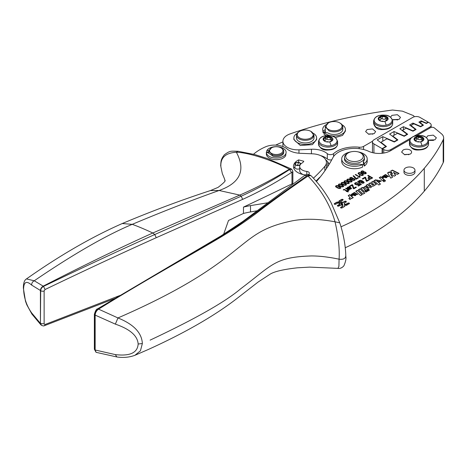 <?xml version="1.0" encoding="UTF-8"?>
<svg xmlns="http://www.w3.org/2000/svg" width="467" height="467" viewBox="0 0 467 467"><rect width="100%" height="100%" fill="white"/><g stroke="black" fill="none" stroke-linecap="round" stroke-linejoin="round"><path stroke-width="0.7" d="M423.908 139.347L422.098 137.386A4.939 2.849 0 0 0 417.218 136.942A4.939 2.849 0 0 0 414.112 139.154A4.939 2.849 0 0 0 414.071 139.335M423.878 139.499L423.639 138.133L422.145 136.901A4.939 2.849 0 0 0 422.098 136.872A4.939 2.849 0 0 0 422.045 136.849A4.939 2.849 0 0 0 417.329 136.405A4.939 2.849 0 0 0 417.282 136.417A4.939 2.849 0 0 0 417.218 136.428A4.939 2.849 0 0 0 417.159 136.446A4.939 2.849 0 0 0 414.124 138.606A4.939 2.849 0 0 0 414.112 138.646A4.933 2.849 0 0 0 414.106 138.681A4.933 2.849 0 0 0 414.054 139.09A4.933 2.849 0 0 0 414.34 140.047A4.933 2.849 0 0 0 415.834 141.279A4.933 2.849 0 0 0 415.881 141.303A4.933 2.849 0 0 0 415.934 141.332A4.933 2.849 0 0 0 420.65 141.775A4.933 2.849 0 0 0 420.697 141.764A4.933 2.849 0 0 0 420.755 141.752A4.933 2.849 0 0 0 420.82 141.734A4.933 2.849 0 0 0 423.855 139.575A4.933 2.849 0 0 0 423.861 139.534L423.925 139.09M423.785 139.767A0.759 0.438 0 0 0 423.452 139.586A2.329 1.343 0 0 1 422.162 138.384A2.329 1.343 0 0 1 422.326 137.888A0.759 0.438 0 0 0 422.378 137.724A0.759 0.438 0 0 0 422.098 137.386A0.759 0.438 0 0 0 421.199 137.362A2.329 1.343 0 0 1 418.082 137.076A0.759 0.438 0 0 0 417.218 136.942A0.759 0.438 0 0 0 416.733 137.351A0.759 0.438 0 0 0 416.733 137.374A2.329 1.343 0 0 1 416.739 137.461A2.329 1.343 0 0 1 414.749 138.792A0.759 0.438 0 0 0 414.112 139.154A0.759 0.438 180 0 0 414.101 139.224A0.759 0.438 180 0 0 414.521 139.615A2.329 1.343 180 0 1 415.817 140.818A2.329 1.343 180 0 1 415.712 141.221M416.739 139.376A0.759 0.438 180 0 1 417.218 139.02A0.759 0.438 180 0 1 418.082 139.16A2.329 1.343 180 0 0 421.199 139.44A0.759 0.438 180 0 1 422.098 139.47A0.759 0.438 180 0 1 422.162 139.499M423.382 140.386A0.759 0.438 180 0 1 423.23 140.409A2.329 1.343 180 0 0 421.246 141.624M417.13 141.729A2.329 1.343 180 0 1 419.547 141.921M417.609 149.995L423.009 149.498M409.938 139.563L390.704 150.666A16.45 9.498 180 0 1 368.673 151.314A22.504 12.994 180 0 0 367.43 150.765A22.504 12.994 180 0 0 338.984 151.95A22.504 12.994 180 0 0 332.895 157.671A250.02 144.35 180 0 1 323.024 173.391A250.02 144.35 180 0 1 316.428 181.552M416.692 135.658L430.492 127.689A2.498 1.442 180 0 1 434.31 127.882L441.391 133.72A12.504 7.215 180 0 1 443.65 137.858A12.504 7.215 180 0 1 443.183 139.814A287.526 166.001 180 0 1 424.293 168.289A287.526 166.001 180 0 1 384.592 203.011A287.526 166.001 180 0 1 370.033 212.1A287.526 166.001 180 0 1 340.986 226.804M443.65 137.858L443.65 160.724A12.504 7.215 180 0 1 443.183 162.674A287.526 166.001 180 0 1 424.293 191.155A287.526 166.001 180 0 1 413.458 202.672A287.526 166.001 180 0 1 384.592 225.87A287.526 166.001 180 0 1 370.033 234.965A287.526 166.001 180 0 1 345.306 247.72M410.149 154.133A5.003 2.89 0 0 0 411.614 152.096A5.003 2.89 0 0 0 408.526 149.428A5.003 2.89 0 0 0 403.079 150.053L401.614 152.096L404.702 154.764L410.149 154.133M408.777 154.7A5.003 2.89 0 0 0 404.451 154.7M428.268 140.071L434.9 139.843L436.365 137.806L433.277 135.138L427.83 135.763L426.371 137.648M367.208 161.179A12.749 7.361 0 0 1 367.208 161.384A12.749 7.361 0 0 1 364.318 166.054L364.318 163.602A12.749 7.361 0 0 0 367.208 158.932A12.749 7.361 0 0 0 357.973 151.857M341.716 161.179A12.749 7.361 0 0 0 341.71 161.384A12.749 7.361 0 0 0 349.007 168.038A12.749 7.361 0 0 0 362.55 167.075L362.55 164.623L359.006 164.075A10 5.773 0 0 1 347.39 163.018A10 5.773 0 0 1 344.862 160.56A10 5.773 0 0 1 344.459 158.932L344.459 157.502A10 5.773 180 0 1 347.39 153.421L348.271 152.913A8.75 5.049 180 0 1 359.806 152.481A8.75 5.049 180 0 1 360.647 152.913A8.75 5.049 180 0 1 362.859 155.062A8.75 5.049 180 0 1 356.922 161.331A8.75 5.049 180 0 1 346.065 157.904A8.75 5.049 180 0 1 348.271 152.913M351.172 198.574L351.131 198.09L351.663 198.557L353.245 197.64L349.841 194.657L348.429 195.801M353.023 197.775L349.841 194.984M349.841 194.657L348.207 195.603L350.11 197.629L348.861 198.557L349.999 199.567L351.184 198.411M350.087 197.786L349.129 198.796M353.052 194.447L353.052 194.12L354.914 193.776L354.914 194.103L352.083 195.737M357.617 194.546L354.435 192.748L351.225 194.622M354.914 193.776L351.855 195.545L357.629 194.383L354.435 192.422L351.207 194.459L351.505 195.136L353.075 194.231M357.389 190.314L355.755 191.254L360.617 195.545L362.269 194.593L357.389 190.314L362.042 194.727M359.964 188.826L358.323 189.771L363.186 194.062L364.838 193.11L359.964 188.826L364.616 193.239M363.764 188.627L364.032 189.071L363.793 188.464M361.049 188.522L362.415 187.413L360.828 188.329L364.225 191.318L365.859 190.373L364.032 188.744C363.612 187.915 363.974 187.652 365.13 187.962L367.056 189.684L368.691 188.738L366.484 186.771L365.223 186.216L362.824 188.131L365.223 186.216M368.469 188.866L365.223 186.543M362.818 187.681L362.415 187.413M366.548 190.524L365.095 191.359L365.959 192.13L367.412 191.289L366.548 190.524L367.19 191.417M373.571 184.453L371.458 182.188L373.092 181.249L371.679 182.387M373.384 183.91C373.688 184.681 373.326 184.879 372.292 184.506L372.292 184.833C373.326 185.206 373.688 185.008 373.384 184.237M370.868 186.012L368.755 183.747L370.389 182.807L368.977 183.945M370.681 185.469C370.985 186.24 370.623 186.438 369.59 186.064L369.59 186.391C370.623 186.765 370.985 186.567 370.681 185.796M373.092 181.249L376.49 184.237L374.902 185.154L374.458 184.763C374.464 185.819 373.612 186.298 371.895 186.193C371.329 187.886 370.022 188.166 367.978 187.022L366.058 185.311L367.692 184.366L366.28 185.51M380.261 184.202L378.585 182.41L381.276 180.945L375.935 179.947L375.964 180.478L375.579 180.139L374.201 180.933M381.259 181.103L375.953 180.11M384.674 180.046L383.039 180.992L383.944 181.791L385.579 180.846L384.674 180.046L383.261 181.184M385.357 180.974L384.674 180.373M384.113 176.526L384.113 176.199L385.981 175.855L385.981 176.182L383.15 177.816M388.678 176.619L385.503 174.827L382.292 176.701M385.981 175.855L382.922 177.618L388.696 176.456L385.503 174.5L382.275 176.538L382.566 177.215L384.137 176.31M393.477 172.329L397.254 174.442L399.034 173.415L392.379 170.111L390.628 171.12L392.403 173.625L389.332 171.874L387.581 172.883L390.803 178.166L392.654 177.098L390.465 174.068L394.224 176.193L395.654 175.364L393.477 172.329L395.491 175.458M392.379 170.111L390.791 171.354M398.73 173.59L392.379 170.437M392.403 173.625L392.403 173.952L389.332 172.2L387.727 173.123M389.332 171.874L389.332 172.2M390.465 174.068L392.484 177.197M349.24 203.781C349.631 203.081 349.217 202.841 347.997 203.069L346.105 204.161L344.442 204.237L344.494 202.859L346.065 201.948C346.456 201.248 346.041 201.008 344.821 201.236L343.251 202.141L340.869 202.17L340.998 201.213L342.889 200.115C343.28 199.415 342.866 199.175 341.651 199.403L339.176 200.828L339.083 202.065L336.935 202.123L334.465 203.548C334.08 204.248 334.495 204.488 335.709 204.266L337.606 203.168L339.27 203.098L339.217 204.47L337.641 205.381C337.256 206.081 337.67 206.321 338.884 206.099L340.461 205.188L342.842 205.159L342.714 206.116L340.817 207.214C340.431 207.914 340.846 208.154 342.06 207.932L344.529 206.502L344.628 205.264L346.771 205.211L349.497 203.425M349.45 203.589L349.123 203.338M344.442 204.237L344.494 202.859M346.065 202.275C346.456 201.575 346.041 201.335 344.821 201.563L343.251 202.468L340.869 202.497L340.998 201.213M346.065 201.948L346.321 201.592M340.869 202.17L340.869 202.497M343.099 199.923L342.778 199.672M342.889 200.115L343.146 199.759M339.305 201.079L338.931 201.557M339.176 201.154L339.176 200.828L338.931 201.23M339.083 202.065L339.083 202.392L336.935 202.445L334.255 204.067M334.465 203.875L334.465 203.548L334.209 203.904M337.769 205.632L337.431 205.9M337.641 205.708L337.641 205.381L337.384 205.737M342.947 205.743L342.714 206.443L340.606 207.733M340.817 207.541L340.817 207.214L340.56 207.57M344.529 206.502L344.78 206.099L344.78 206.426M344.628 205.264L344.751 206.28M134.916 355.299C129.435 357.348 123.411 357.903 116.843 356.957L115.361 354.616C129.978 356.327 137.578 352.789 138.156 344.016C137.578 335.75 129.978 329.124 115.361 324.133L117.958 317.945C197.78 283.247 224.609 258.56 243.173 244.019L243.249 243.955C256.185 233.675 266.313 226.734 288.565 221.65L288.711 221.621C301.74 218.416 317.181 218.48 335.032 221.807L339.76 222.829L331.121 202.795C325.768 192.947 319.13 183.975 311.209 175.872L310.818 175.569L308.022 176.036C321.296 189.859 330.297 205.118 335.032 221.807C338.412 236.296 339.754 248.759 339.071 259.191L338.908 266.423L337.939 268.385L309.679 267.118L297.31 267.819C283.551 269.371 274.526 271.461 270.235 274.094L258.123 282.033L236.611 298.757C214.061 316.095 184.652 332.994 148.372 349.45L134.916 355.299L140.433 350.816L142.359 343.531C141.816 332.825 133.685 324.296 117.958 317.945L98.566 309.142C143.135 281.548 186.456 257.375 216.279 239.81C230.476 231.469 243.663 222.771 255.823 213.717C269.488 203.081 286.884 190.524 308.022 176.036L307.21 175.586L304.618 175.481C306.288 174.249 308.08 174.127 310 175.119L307.21 175.586C288.355 188.855 271.876 200.769 257.778 211.317L237.948 225.538L212.993 241.258C182.042 259.664 139.843 283.323 98.315 309.008L98.566 309.142C96.494 310.619 95.356 312.621 95.151 315.149L95.151 350.098L96.138 352.34L116.878 356.963M433.528 140.409L429.202 140.409M350.945 151.857A12.749 7.361 0 0 0 344.605 154.262A12.749 7.361 0 0 0 341.71 158.932A12.749 7.361 0 0 0 349.007 165.587A12.749 7.361 0 0 0 362.55 164.623M355.819 194.943L355.626 194.348L354.173 195.515C355.48 195.842 355.965 195.562 355.626 194.675M355.977 191.452L357.389 190.641M358.551 189.97L359.964 189.153M362.415 187.74L362.824 188.131M364.032 189.071L365.638 190.501M365.317 191.558L366.548 190.851M373.092 181.575L376.268 184.366M370.389 183.134L372.292 184.833M367.692 184.693L369.59 186.391M376.869 180.828L377.091 181.441C378.544 182.293 379.175 182.153 378.976 181.033M378.976 180.706C377.558 179.865 376.933 180.005 377.091 181.114C378.533 181.967 379.163 181.832 378.976 180.706L379.216 181.354M386.88 177.022L386.694 176.427L385.234 177.594C386.548 177.915 387.032 177.641 386.694 176.754M339.217 204.797L339.451 204.418L339.217 204.797M342.714 206.443L342.947 206.07L342.714 206.443M341.167 204.143L341.593 204.388L341.167 203.816M346.105 205.48L346.105 205.153L344.593 205.06L344.628 205.392M344.593 205.387L344.477 204.441L346.351 204.307L348.248 203.209L349.065 203.589M339.427 200.968L339.795 204.073L337.892 205.521L338.639 205.953L340.209 205.048L342.801 204.955L342.69 204.33L340.817 203.834L340.414 201.61L342.644 199.975L341.897 199.543L339.427 200.968L339.778 204.283M340.414 201.61L340.834 201.347M340.747 201.394L340.414 201.937M223.629 234.265L228.515 220.471A4505.902 2601.459 -0 0 0 243.476 213.437L243.476 207.109A75.006 43.303 180 0 1 250.505 205.608L267.515 202.83M243.476 213.437A75.006 43.303 180 0 1 250.505 211.936L257.189 210.775M253.552 154.227A50.004 28.872 180 0 1 265.589 146.813A15.002 8.663 180 0 1 286.977 148.891A17.501 10.105 180 0 0 300.188 153.299L312.516 153.818A15.002 8.663 180 0 1 326.421 162.458A15.002 8.663 180 0 1 324.869 166.299A247.522 142.908 180 0 1 313.421 178.196M319.942 177.367A3.748 2.166 0 0 1 319.638 177.378A247.522 142.908 180 0 1 315.996 181.056M325.744 159.883A12.504 7.215 180 0 1 327.741 161.991L327.741 166.579M414.089 116.832A2.498 1.442 180 0 0 414.112 116.633A2.498 1.442 180 0 0 413.05 115.448L402.449 111.164L392.537 110.037C356.14 114.783 321.979 122.739 290.065 133.912A14.886 8.593 0 0 0 282.914 141.256A14.886 8.593 0 0 0 298.968 149.819L311.442 149.253A17.501 10.105 180 0 1 327.326 153.684L327.326 158.99A17.501 10.105 180 0 0 320.473 155.552M429.716 128.139L429.716 127.123L412.717 136.93M412.273 137.187L390.821 149.574A5.003 2.89 0 0 1 383.751 149.574L382.467 148.833L386.472 146.521L380.932 142.277L386.933 138.81L394.282 142.009L397.896 139.925L392.776 136.008L397.411 133.334L404.2 136.288L407.691 134.268L402.501 130.293L406.109 128.209L412.997 131.204L416.068 129.435L410.931 125.5L413.826 123.831L420.639 126.796L423.47 125.162L420.084 122.564L421.87 121.531L426.365 123.486L428.432 122.296L429.716 123.037A5.003 2.89 0 0 1 431.181 125.08A5.003 2.89 0 0 1 429.716 127.123M242.682 199.356L156.241 237.709C120.363 253.844 83.307 271.117 45.071 289.528L43.519 286.388C85.023 266.447 122.103 249.162 154.758 234.533L241.17 196.204L242.682 199.356C259.15 191.914 275.437 182.941 291.56 172.446L291.98 172.644L291.98 183.881A4505.902 2601.459 -0 0 1 243.476 207.109M45.071 289.528L44.131 290.959A2.498 1.442 180 0 1 40.693 290.684L40.425 323.38L41.446 325.301L40.693 323.578L44.131 323.853L44.131 290.959M119.704 295.57L45.071 324.495L44.131 323.853M364.318 163.602L363.367 161.559A10 5.773 0 0 0 364.458 158.932L364.458 157.502A10 5.773 180 0 1 355.883 163.222A10 5.773 180 0 1 344.862 159.13A10 5.773 180 0 1 344.459 157.502M364.318 166.054L363.367 164.01L363.367 161.559M376.834 180.992L377.091 181.441M341.593 204.061L342.655 204.126L342.544 203.513L341.056 203.203M346.105 205.153L348.995 203.927M337.892 205.521L337.734 206.064M372.59 141.203L363.577 146.405A5.003 2.89 180 0 1 359.146 147.204A25.002 14.436 180 0 0 333.601 153.637A3.748 2.166 180 0 1 327.326 153.684M313.293 133.264A11.377 6.567 180 0 1 316.626 137.911L316.626 139.545L312.423 144.642L300.363 145.476L293.877 139.545L293.877 137.911A11.377 6.567 180 0 1 296.323 133.842L296.615 134.449M323.082 132.786L325.306 131.169L325.306 129.534L323.082 131.157L323.082 132.786L322.679 129.423A11.377 6.567 180 0 1 326.013 124.777M342.095 124.777A11.377 6.567 180 0 1 345.025 127.689A11.377 6.567 180 0 1 345.428 129.423L345.428 131.058L342.515 135.448L335.259 137.584M325.989 135.687L323.999 134.128L323.999 132.5L327.542 132.797L329.171 133.615A8.75 5.049 0 0 0 338.166 133.883A8.75 5.049 0 0 0 342.801 129.423L342.801 126.767A8.75 5.049 180 0 1 338.166 131.227A8.75 5.049 180 0 1 329.171 130.964L325.301 126.767L328.394 122.891A8.003 4.617 180 0 1 338.306 122.243A8.003 4.617 180 0 1 338.517 122.325A8.003 4.617 180 0 1 339.713 122.891A8.003 4.617 180 0 1 340.233 129.09A8.003 4.617 180 0 1 329.591 129.989A8.003 4.617 180 0 1 328.394 122.891M325.306 131.169L325.75 132.646M326.666 150.059L332.066 149.563M381.772 129.575L387.172 129.079M392.432 119.651L399.087 119.389L400.505 117.375L397.388 114.695L391.924 115.355L390.511 117.211M374.207 133.603L375.626 131.589L372.508 128.91L367.044 129.575L365.626 131.589L368.743 134.262L374.207 133.603M355.626 194.348C355.971 195.235 355.486 195.515 354.173 195.188M386.694 176.427C387.038 177.314 386.553 177.594 385.234 177.267M344.593 205.06L344.477 204.441M331.763 159.807A3.748 2.166 180 0 1 327.326 158.99M115.361 354.616L94.865 349.929L94.865 314.98L115.361 324.133M268.957 150.211L266.82 150.654L266.82 152.289L268.741 151.886M308.278 174.547A3.123 1.804 180 0 0 309.335 173.193A3.123 1.804 180 0 0 306.801 171.418A8.75 5.049 180 0 1 299.691 166.456A8.75 5.049 180 0 1 302.739 162.627L303.824 161.255L298.664 159.889L298.664 162.434M303.141 174.559A8.75 5.049 180 0 1 299.691 170.543L299.691 166.456M300.509 163.538A3.123 1.804 180 0 1 301.268 163.567M293.866 168.499A15.002 8.663 180 0 1 294.986 166.713M299.691 168.698A2.814 1.623 180 0 1 295.255 168.19A2.814 1.623 180 0 1 294.986 167.501L294.986 163.981A2.814 1.623 180 0 1 297.187 162.393A2.814 1.623 180 0 1 300.345 163.287A2.814 1.623 180 0 1 300.614 163.981A2.814 1.623 180 0 1 300.573 164.25M26.467 278.922L34.249 280.778C73.36 254.153 106.021 235.339 132.225 224.341L122.266 223.53C91.532 237.084 59.595 255.548 26.467 278.922C24.43 280.037 23.391 283.078 23.35 288.046L23.583 288.793C23.858 281.776 26.561 280.55 31.692 285.115L40.425 290.486L40.425 323.38L31.692 312.966L31.902 314.063L40.968 324.927M23.583 288.793C23.864 297.672 26.566 305.727 31.692 312.966M31.692 285.115C31.616 283.148 32.468 281.706 34.249 280.778L43.203 286.143C41.487 287.193 40.559 288.641 40.425 290.486L40.693 290.684C40.833 288.839 41.773 287.403 43.519 286.388L43.203 286.143C84.177 265.145 120.714 247.428 152.808 232.998L239.769 195.095C256.325 187.938 272.845 179.305 289.336 169.2L291.653 169.241M291.56 172.446L289.336 169.2C271.8 159.837 247.942 152.534 236.366 152.23C225.374 152.948 220.22 157.846 220.909 166.923L222.368 173.771C224.423 178.464 225.222 180.665 224.755 180.379C226.139 180.49 223.915 182.819 218.083 187.372L210.407 190.583L219.105 190.489L239.769 195.095L241.17 196.204C257.626 188.75 273.796 179.836 289.68 169.468L291.84 169.363L292.867 171.541L291.98 172.644M291.291 168.955L267.287 158.488L254.766 154.554L238.047 151.261L236.366 152.23C245.969 170.251 240.213 183.006 219.105 190.489C192.316 199.987 163.357 211.271 132.225 224.341C137.777 226.314 144.642 229.198 152.808 232.998L154.758 234.533L156.241 237.709M150.111 340.134C195.212 318.932 225.433 301.793 240.774 288.711C272.74 264.678 274.649 257.113 311.594 255.934L311.781 255.939C319.907 255.98 329.002 257.066 339.071 259.191C343.327 259.681 345.551 258.595 345.738 255.939M310.911 131.379L313.999 135.261L312.709 137.899A8.75 5.049 180 0 1 312.563 138.034A8.75 5.049 180 0 1 302.744 140.1A8.75 5.049 180 0 1 296.498 135.261A8.75 5.049 180 0 1 297.934 132.482L299.592 131.379A8.003 4.617 180 0 1 310.911 131.379A8.003 4.617 180 0 1 312.073 137.059A8.003 4.617 180 0 1 311.938 137.181A8.003 4.617 180 0 1 300.859 138.506A8.003 4.617 180 0 1 298.565 132.108A8.003 4.617 180 0 1 299.592 131.379M339.713 122.891L340.239 123.195A8.75 5.049 180 0 1 342.801 126.767M397.668 119.972A5.003 2.89 0 0 0 393.342 119.972M372.789 134.187A5.003 2.89 0 0 0 368.463 134.187M350.892 188.364L350.635 189.106L350.892 188.668L349.789 189.252L348.989 188.691L350.635 188.802L350.892 188.364L350.454 187.845L348.989 188.691M361.972 181.447L361.727 182.194L361.972 181.756L360.968 182.334L360.028 182.031L359.485 181.173L360.968 182.031L361.972 181.447L360.489 180.606L359.485 181.173L359.678 180.747M370.728 178.435L369.642 178.995L369.642 178.686L370.728 178.435L370.728 178.744M371.656 177.898L370.08 176.987L368.691 178.02L369.642 178.995M368.691 178.33L369.642 178.686M363.361 172.305L363.122 173.053L363.361 172.615L363.122 173.053L364.604 173.905L365.369 173.782L365.585 173.012L365.036 172.434L363.361 172.305L363.122 172.743L364.604 173.905M364.604 173.596L365.585 173.012M362.713 174.576L362.579 175.388L362.713 174.88L362.579 175.388L361.674 175.487L358.79 173.823L358.93 173.315L358.79 173.823L361.674 175.183L362.579 175.084L362.713 174.576L359.829 172.913L358.93 173.012L358.79 173.52L358.93 173.012M352.1 178.808L351.855 179.556L352.1 179.118L351.855 179.556L353.344 180.408L354.103 180.285L354.325 179.515L353.776 178.937L352.1 178.808L351.855 179.246L353.344 180.408M353.344 180.099L354.325 179.515M351.447 181.079L351.318 181.891L351.447 181.383L351.318 181.891L350.413 181.99L347.53 180.326L347.67 179.818L347.53 180.326L350.413 181.686L351.318 181.587L351.447 181.079L348.563 179.416L347.67 179.515L347.53 180.023L347.67 179.515M348.633 182.702L348.499 183.519L348.633 183.011L348.499 183.519L347.594 183.619L344.71 181.955L344.85 181.441L344.71 181.955L347.594 183.309L348.499 183.21L348.633 182.702L345.749 181.044L344.85 181.138L344.71 181.645L344.85 181.138M345.819 184.331L345.685 185.142L345.819 184.634L345.685 185.142L344.78 185.241L341.897 183.578L342.037 183.07L341.897 183.578L344.78 184.938L345.685 184.839L345.819 184.331L342.93 182.667L342.037 182.766L341.897 183.274L342.037 182.766M343 185.954L342.866 186.771L343 186.263L342.866 186.771L341.961 186.87L339.083 185.206L339.217 184.693L339.083 185.206L341.961 186.561L342.866 186.461L343 185.954L340.116 184.296L339.217 184.389L339.083 184.897L339.217 184.389M340.186 187.582L340.052 188.394L340.186 187.886L340.052 188.394L339.147 188.493L336.263 186.829L336.403 186.321L336.263 186.829L339.147 188.189L340.052 188.09L340.186 187.582L337.297 185.919L336.403 186.018L336.263 186.526L336.403 186.018M419.891 117.363A5.003 2.89 0 0 0 412.822 117.363L373.927 139.82A5.003 2.89 0 0 0 372.462 141.863A5.003 2.89 0 0 0 373.927 143.906L382.111 148.629L385.812 146.492L377.19 139.89L382.794 136.65L394.236 141.629L397.23 139.902L389.618 134.07L394.049 131.507L404.153 135.903L407.031 134.245L399.875 128.758L403.453 126.691L412.951 130.824L415.408 129.406L409.617 124.969L412.91 123.072L420.592 126.411L422.81 125.133L418.887 122.132L421.117 120.842L426.318 123.107L428.076 122.091L419.891 117.363M428.076 122.5L428.076 122.091M271.467 147.87L268.741 151.238L272.664 155.044A7.501 4.331 0 0 0 273.137 155.178A7.501 4.331 0 0 0 283.743 151.238A7.501 4.331 0 0 0 281.548 148.173L281.017 147.87A6.748 3.899 180 0 1 281.788 152.843A6.748 3.899 180 0 1 273.446 154.174A6.748 3.899 180 0 1 273.026 154.052A6.748 3.899 180 0 1 271.467 147.87A6.748 3.899 180 0 1 279.038 147.076A6.748 3.899 180 0 1 281.017 147.87M331.074 145.634A8.99 5.19 0 0 0 336.514 138.997A8.99 5.19 0 0 0 329.451 135.617A8.99 5.19 0 0 0 325.02 135.856A8.99 5.19 0 0 0 319.58 142.488L321.687 144.414L326.643 145.873A8.99 5.19 0 0 0 331.074 145.634A16.252 4.466 -101.7 0 0 329.708 141.84A4.939 2.849 0 0 0 329.755 141.828A4.939 2.849 0 0 0 329.819 141.816A4.939 2.849 0 0 0 329.877 141.799A4.939 2.849 0 0 0 332.913 139.639L332.924 139.598A4.939 2.849 0 0 0 332.936 139.563L332.697 138.191L331.208 136.959A4.939 2.849 0 0 0 331.156 136.936A4.939 2.849 0 0 0 331.103 136.913A4.939 2.849 0 0 0 326.386 136.469A4.933 2.849 0 0 0 326.34 136.481A4.933 2.849 0 0 0 326.275 136.492A4.933 2.849 0 0 0 326.217 136.504A4.933 2.849 0 0 0 323.182 138.67A4.933 2.849 0 0 0 323.17 138.705A4.933 2.849 0 0 0 323.164 138.746A4.933 2.849 0 0 0 323.111 139.154A4.933 2.849 0 0 0 323.397 140.112A4.933 2.849 0 0 0 324.892 141.343A4.933 2.849 0 0 0 324.944 141.367A4.933 2.849 0 0 0 324.991 141.39A4.933 2.849 0 0 0 329.708 141.834M332.965 139.405A4.939 2.849 0 0 0 331.156 137.45A4.939 2.849 0 0 0 326.275 137A4.939 2.849 0 0 0 323.17 139.219A4.939 2.849 0 0 0 323.129 139.4M332.936 139.563L332.983 139.154M328.605 141.986A2.329 1.343 0 0 0 326.188 141.793M330.303 141.688A2.329 1.343 0 0 1 332.288 140.474A0.759 0.438 0 0 0 332.446 140.45M324.769 141.285A2.329 1.343 0 0 0 324.874 140.882A2.329 1.343 0 0 0 323.584 139.68A0.759 0.438 0 0 1 323.158 139.289A0.759 0.438 0 0 1 323.17 139.219A0.759 0.438 0 0 1 323.806 138.851A2.329 1.343 0 0 0 325.797 137.52A2.329 1.343 0 0 0 325.791 137.438A0.759 0.438 0 0 1 325.791 137.409A0.759 0.438 0 0 1 326.275 137A0.759 0.438 0 0 1 327.139 137.14A2.329 1.343 0 0 0 330.257 137.421L330.257 139.505A0.759 0.438 180 0 1 331.156 139.528A0.759 0.438 180 0 1 331.22 139.563M332.843 139.831A0.759 0.438 0 0 0 332.516 139.651A2.329 1.343 0 0 1 331.22 138.442A2.329 1.343 0 0 1 331.383 137.946A0.759 0.438 0 0 0 331.436 137.788A0.759 0.438 0 0 0 331.156 137.45A0.759 0.438 0 0 0 330.257 137.421M325.797 139.435A0.759 0.438 180 0 1 326.275 139.084A0.759 0.438 180 0 1 327.139 139.219A2.329 1.343 180 0 0 330.257 139.505M388.036 119.079A4.933 2.849 0 0 0 388.089 118.671A4.933 2.849 0 0 0 387.803 117.713A4.933 2.849 0 0 0 386.308 116.481A4.933 2.849 0 0 0 386.262 116.458A4.933 2.849 0 0 0 386.209 116.435A4.933 2.849 0 0 0 381.492 115.991A4.939 2.849 0 0 0 381.446 115.997A4.939 2.849 0 0 0 381.381 116.009A4.939 2.849 0 0 0 381.323 116.026A4.939 2.849 0 0 0 378.288 118.186A4.939 2.849 0 0 0 378.276 118.227A4.939 2.849 0 0 0 378.264 118.262A4.939 2.849 0 0 0 378.217 118.671A4.939 2.849 0 0 0 378.503 119.634A4.939 2.849 0 0 0 379.998 120.865A4.939 2.849 0 0 0 380.045 120.889A4.939 2.849 0 0 0 380.097 120.912A4.939 2.849 0 0 0 384.814 121.356A4.939 2.849 0 0 0 384.861 121.35A4.939 2.849 0 0 0 384.925 121.332A4.939 2.849 0 0 0 384.989 121.321A4.939 2.849 0 0 0 388.019 119.155A4.939 2.849 0 0 0 388.03 119.12A4.933 2.849 0 0 0 388.036 119.079M388.071 118.922L386.262 116.966A4.939 2.849 0 0 0 381.381 116.522A4.939 2.849 0 0 0 378.276 118.735A4.939 2.849 0 0 0 378.235 118.927M379.875 120.807A2.329 1.343 0 0 0 379.98 120.404A2.329 1.343 0 0 0 378.69 119.196A0.759 0.438 0 0 1 378.27 118.805A0.759 0.438 0 0 1 378.276 118.735L378.912 118.373L378.912 119.272M378.912 118.373L380.897 116.954L380.903 119.126A2.329 1.343 180 0 1 379.957 120.206M386.262 116.966L386.489 117.468L386.262 116.966L381.381 116.522L380.897 116.931M388.03 119.628L386.489 117.468L386.326 120.042A2.329 1.343 180 0 0 386.349 120.241M383.716 121.502A2.329 1.343 0 0 0 381.294 121.315M385.415 121.21A2.329 1.343 0 0 1 387.394 119.99A0.759 0.438 0 0 0 387.552 119.966M380.903 118.957A0.759 0.438 180 0 1 381.381 118.6A0.759 0.438 180 0 1 382.251 118.741A2.329 1.343 180 0 0 385.363 119.027A0.759 0.438 180 0 1 386.262 119.05A0.759 0.438 180 0 1 386.326 119.085M295.395 163.608A2.487 1.436 180 0 1 298.442 162.592A2.487 1.436 180 0 1 300.205 164.349A2.487 1.436 180 0 1 297.158 165.365A2.487 1.436 180 0 1 295.395 163.608M380.897 117.129L380.897 119.038A2.329 1.343 180 0 1 380.903 119.126M325.791 137.607L325.791 139.522A2.329 1.343 180 0 1 325.797 139.604A2.329 1.343 180 0 1 324.851 140.69M331.243 140.719A2.329 1.343 180 0 1 331.22 140.526L331.22 138.442M300.123 164.892A2.814 1.623 180 0 1 297.578 165.598A2.814 1.623 180 0 1 295.255 164.67A2.814 1.623 180 0 1 294.986 163.981M266.82 150.654A9.877 5.703 180 0 1 277.737 146.726A9.877 5.703 180 0 1 286.119 152.359A9.877 5.703 180 0 1 285.67 154.063A9.877 5.703 180 0 1 274.748 157.998A9.877 5.703 180 0 1 266.365 152.359A9.877 5.703 180 0 1 266.377 152.079L268.928 153.316L273.137 156.299A7.501 4.331 0 0 0 283.743 152.359A7.501 4.331 0 0 0 283.743 152.26M426.318 123.469L426.318 123.107M421.117 121.969L421.117 120.842M422.81 125.541L422.81 125.133M420.592 126.773L420.592 126.411M412.91 124.356L412.91 123.072M415.408 129.814L415.408 129.406M412.951 131.186L412.951 130.824M403.453 129.738L403.453 126.691M407.031 134.654L407.031 134.245M404.153 136.265L404.153 135.903M394.049 135.272L394.049 131.507M397.23 140.31L397.23 139.902M394.236 141.991L394.236 141.629M382.794 141.203L382.794 136.65M385.812 146.901L385.812 146.492M382.111 153.281L382.111 148.629M360.647 152.913L361.534 153.421A10 5.773 180 0 1 364.056 155.879A10 5.773 180 0 1 364.458 157.502M222.368 173.771L220.909 166.923M305.511 174.95A15.002 8.663 180 0 1 293.445 166.456A15.002 8.663 180 0 1 298.664 159.889M286.119 152.359L285.67 155.698A9.877 5.703 180 0 1 274.748 159.632A9.877 5.703 180 0 1 266.365 153.993L266.365 152.359M335.656 186.899L335.971 186.059L337.326 185.86L339.404 186.677L340.852 187.968M338.47 185.271L338.785 184.43L340.145 184.232L342.218 185.055L343.665 186.345M341.289 183.648L341.599 182.807L342.959 182.609L345.037 183.426L346.485 184.716M344.103 182.019L344.418 181.178L345.773 180.98L347.851 181.803L349.298 183.093M346.923 180.396L347.232 179.556L348.592 179.357L350.67 180.174L352.118 181.465M349.713 178.388L351.108 177.641L352.258 177.921M350.32 178.236L351.441 179.614L351.715 178.785L352.865 178.563L354.249 178.989L355.008 179.813M350.32 178.458L351.441 179.614M353.373 176.1L354.698 176.824L356.158 178.925L358.183 178.05M359.923 176.158L359.987 177.402M359.205 176.292L359.397 175.551L359.923 175.855L359.695 177.262L355.259 174.699L355.702 174.442L359.164 176.748L359.397 175.855L359.829 176.106M355.521 174.856L359.164 176.748M358.183 173.893L358.498 173.053L359.853 172.854L361.931 173.671L363.379 174.962M360.979 171.885L362.374 171.138L363.519 171.418M361.586 171.733L362.707 173.111L362.982 172.282L364.132 172.06L365.509 172.486L366.268 173.31M361.586 171.955L362.707 173.111M367.949 178.353L369.555 176.993L367.757 175.65L368.241 175.37L372.392 178.079M362.544 178.966L365.141 177.466L365.684 177.781L366.811 181.003L369.088 179.982M358.849 181.214L360.635 180.554L362.637 181.301L364.126 182.644M362.456 181.85L362.404 181.371L362.118 182.218L360.973 182.428L359.608 182.007L358.849 180.904L360.635 180.25L362.637 180.992L364.102 182.258L363.711 183.111L361.581 183.07L363.291 182.836L363.437 182.2L362.404 181.371L362.456 182.153M363.437 182.2L363.291 183.146L363.437 182.504L363.291 183.146L361.861 183.187M357.71 181.675L361.178 184.64M354.646 183.975L355.083 183.187L356.204 182.912L357.483 183.227M358.201 185.913L359.386 185.23L358.387 184.121L357.985 184.681L356.806 184.914L355.422 184.506L354.622 183.502M357.909 183.986L358.335 183.811L360.034 185.148M357.85 183.706L357.623 184.64L356.806 184.809L355.282 183.922L355.539 183.443L355.282 183.922L356.806 184.506L357.623 184.337L357.85 183.706L358.335 183.502L358.335 183.811M349.596 186.444L352.194 184.944L352.737 185.253L353.863 188.481L356.14 187.46M348.341 188.855L350.04 187.571L348.154 187.401L348.119 188.178L347.588 188.405L347.232 187.716L347.711 187.139L349.042 186.858L350.606 187.372L351.534 188.423M347.232 188.026L347.711 187.448L349.042 187.168L350.606 187.676L351.523 188.604M348.154 187.705L348.119 188.487L348.154 187.705M347.874 189.83L345.621 188.429L346.065 188.178L349.263 190.022L348.382 189.976L348.545 190.396L347.74 190.787L347.384 190.408L347.985 190.087L347.384 190.717M348.545 190.396L348.545 190.699M345.884 188.586L349.001 190.174M346.438 191.476L346.619 191.061L344.372 189.812L343.338 189.754L343.619 189.538L344.086 189.374L347.063 191.114L347.547 191.015M344.086 189.374L347.063 190.81L347.39 190.618L347.81 190.863L347.483 191.359L348.207 191.774M343.338 190.063L344.086 189.678M379.496 177.874L380.903 177.063L384.078 179.853M367.336 190.39L368.568 189.684L369.21 190.25M407.598 173.152A5.499 3.176 180 0 1 403.973 170.169A5.499 3.176 180 0 1 411.351 167.18A5.499 3.176 180 0 1 414.976 170.169A5.499 3.176 180 0 1 407.598 173.152M325.301 126.767L325.306 129.534M345.428 129.423A11.377 6.567 180 0 1 336.795 135.798A11.377 6.567 180 0 1 323.999 132.5M323.082 131.157A11.377 6.567 180 0 1 322.679 129.423M313.999 135.261L313.999 137.911A8.75 5.049 180 0 1 312.563 140.684A8.75 5.049 180 0 1 302.744 142.75A8.75 5.049 180 0 1 296.498 137.911L296.498 135.261M316.626 137.911A11.377 6.567 180 0 1 312.423 143.007A11.377 6.567 180 0 1 300.363 143.842A11.377 6.567 180 0 1 293.877 137.911M382.467 153.24L382.467 148.833M380.932 142.756L380.932 142.277M392.776 136.487L392.776 136.008M402.501 130.772L402.501 130.293M410.931 125.979L410.931 125.5M420.084 123.043L420.084 122.564M114.917 298.471L44.458 325.674L45.071 324.495M292.867 171.541L292.867 182.772A2.498 1.442 180 0 1 291.98 183.881M275.664 145.114A125.01 72.175 180 0 1 282.914 141.927M329.124 164.372A19.999 11.547 0 0 0 327.741 161.991M340.793 187.822L340.478 188.359L339.194 188.563L337.04 187.734L335.656 186.596L335.971 185.749L337.326 185.551L339.404 186.374L340.875 187.822M335.656 186.596L335.569 186.292M343.607 186.199L343.292 186.736L342.013 186.94L339.853 186.111L338.47 184.967L338.785 184.126L340.145 183.928L342.218 184.745L343.694 186.193M338.47 184.967L338.382 184.663M346.421 184.57L346.111 185.107L344.827 185.311L342.673 184.483L341.289 183.344L341.599 182.498L342.959 182.299L345.037 183.122L346.508 184.57M341.289 183.344L341.202 183.041M349.24 182.947L348.925 183.484L347.641 183.689L345.487 182.86L344.103 181.716L344.418 180.875L345.773 180.676L347.851 181.494L349.322 182.941M344.103 181.716L344.016 181.412M352.054 181.319L351.739 181.856L350.46 182.06L348.306 181.231L346.923 180.093L347.232 179.246L348.592 179.048L350.67 179.871L352.141 181.319M346.923 180.093L346.835 179.789M351.394 179.153L351.715 178.476L352.865 178.26L354.249 178.686L355.008 179.509L354.599 180.209L352.638 180.326L349.981 178.779L349.713 178.085L351.108 177.332L352.258 177.612L350.577 177.834L350.554 178.645L350.32 178.155M353.583 175.668L356.158 178.616L357.926 177.594L358.452 177.898L356.105 179.246L353.128 175.931L353.583 175.668L353.583 175.977M356.158 178.616L356.158 178.925M357.926 177.594L357.926 177.904M355.702 174.442L355.702 174.751M359.397 175.551L359.397 175.855M363.32 174.816L363.005 175.353L361.721 175.557L359.567 174.728L358.183 173.59L358.498 172.743L359.853 172.545L361.931 173.368L363.402 174.816M358.183 173.59L358.096 173.286M362.655 172.65L362.982 171.973L364.132 171.757L365.509 172.183L366.268 173.006L365.859 173.706L363.898 173.823L361.248 172.276L360.979 171.582L362.374 170.829L363.519 171.109L361.837 171.331L361.82 172.142L361.586 171.652M368.241 175.37L372.66 177.927L370.494 179.077L369.572 179.118L367.943 177.98M367.949 178.05L369.555 176.689M366.811 180.694L368.837 179.532L369.356 179.83L366.758 181.33L366.239 181.027L365.112 177.781L362.801 179.112L362.281 178.814L365.141 177.162L365.684 177.472L366.811 181.003M365.684 177.472L365.684 177.781M368.837 179.532L368.837 179.836M365.141 177.162L365.141 177.466M361.983 182.79L361.983 183.099M357.862 181.278L361.382 184.523L361.02 184.728L357.862 181.587M354.646 183.665L355.083 182.883L356.204 182.609L357.483 182.918L357.062 183.216L355.539 183.134L355.282 183.619L355.539 183.134M358.335 183.502L360.255 185.02L358.458 186.059L357.938 185.761L359.386 184.926M353.863 188.172L355.883 187.004L356.409 187.308L353.811 188.808L353.291 188.505L352.165 185.253L349.853 186.59L349.334 186.292L352.194 184.634L352.737 184.95L353.863 188.481M352.737 184.95L352.737 185.253M355.883 187.004L355.883 187.314M352.194 184.634L352.194 184.944M351.523 188.545L349.801 189.304L348.078 188.703L350.04 187.571M348.154 187.401L348.119 188.178M346.065 188.178L346.065 188.481M344.535 189.409L344.535 189.713M347.063 190.81L347.063 191.114M347.39 190.618L347.39 190.927M347.483 191.05L348.277 191.511L348.16 191.955L346.17 191.324L346.619 191.061M339.217 204.756L339.451 204.091M380.903 176.736L384.3 179.725L382.666 180.671L379.268 177.682L380.903 176.736L380.903 177.063M378.585 182.41L380.488 184.074L378.848 185.02L373.974 180.735L375.579 179.813L375.579 180.139M375.579 179.813L375.964 180.151M367.692 184.366L369.59 186.064M370.389 182.807L372.292 184.506M368.568 189.357L369.432 190.122L367.978 190.962L367.115 190.197L368.568 189.357L368.568 189.684M363.367 164.01A10 5.773 180 0 1 362.55 164.781M414.976 170.169L414.976 172.206A5.499 3.176 180 0 1 407.598 175.195A5.499 3.176 180 0 1 403.973 172.206L403.973 170.169M422.186 140.66A2.329 1.343 180 0 1 422.162 140.462L422.162 138.384M416.733 137.543L416.733 139.458A2.329 1.343 180 0 1 416.739 139.545A2.329 1.343 180 0 1 415.793 140.625M414.749 138.792L414.749 139.691M418.082 137.076L418.082 139.16M421.199 137.362L421.199 139.44M423.452 139.586L423.452 140.304M428.537 141.53A9.55 5.516 180 0 1 422.203 146.726A9.55 5.516 180 0 1 417.498 146.977A9.55 5.516 180 0 1 416.301 146.825A9.55 5.516 180 0 1 412.238 145.43A9.55 5.516 180 0 1 409.436 141.53L409.436 144.029A9.55 5.516 180 0 0 417.498 149.475A9.55 5.516 180 0 0 423.324 148.944A9.55 5.516 180 0 0 428.537 144.029L428.537 141.53C427.241 137.479 424.526 135.483 420.399 135.553A8.99 5.19 0 0 0 415.963 135.792A8.99 5.19 0 0 0 410.522 142.429L412.63 144.35L416.459 145.663A8.99 5.19 0 0 0 417.586 145.809A8.99 5.19 0 0 0 422.016 145.57A8.99 5.19 0 0 0 427.457 138.933A8.99 5.19 0 0 0 420.393 135.553L415.945 135.792A16.252 4.466 78.3 0 1 417.329 136.405M443.183 139.814L443.183 162.674M424.293 168.289L424.293 191.155M366.484 187.098L366.484 186.771M347.997 203.396L347.997 203.069M344.821 201.563L344.821 201.236M343.251 202.141L343.251 202.468M342.597 202.275L342.597 202.602M341.651 199.724L341.651 199.403M337.641 201.977L337.641 202.304M336.935 202.445L336.935 202.123M250.505 205.608L250.505 211.936M324.869 166.299L324.869 170.846M298.968 153.223L298.968 149.819M390.821 150.596L390.821 149.574M311.442 149.253L311.442 153.777M383.751 153.053L383.751 149.574M94.375 314.273C95.443 310.672 96.482 308.885 97.486 308.921L98.315 309.008C96.243 310.432 95.087 312.423 94.865 314.98A1.751 1.01 0 0 1 94.369 314.273A1.751 1.01 0 0 0 94.369 314.273L94.369 349.228L96.004 352.246M363.577 146.405L363.577 149.504M359.146 147.204L359.146 148.675M333.601 153.637L333.601 156.509M332.387 149.008A9.55 5.516 180 0 1 326.556 149.539A9.55 5.516 180 0 1 318.494 144.093L318.494 141.594A9.55 5.516 0 0 0 321.296 145.494A9.55 5.516 0 0 0 325.359 146.883A9.55 5.516 0 0 0 326.556 147.041A9.55 5.516 0 0 0 331.261 146.784A9.55 5.516 0 0 0 337.6 141.594L337.6 144.093A9.55 5.516 180 0 1 332.387 149.008M387.493 128.524A9.55 5.516 180 0 1 381.662 129.061L375.894 127.193L373.606 123.615L373.606 121.111A9.55 5.516 180 0 0 380.465 126.405A9.55 5.516 180 0 0 381.662 126.557A9.55 5.516 180 0 0 386.367 126.306A9.55 5.516 180 0 0 392.706 121.111L392.706 123.615A9.55 5.516 180 0 1 387.493 128.524M94.375 349.228L96.138 352.34M339.76 222.829C343.514 234.142 345.533 245.368 345.831 256.494L345.831 256.494C346.316 258.625 345.656 261.753 343.864 265.869C341.996 267.9 340.023 268.735 337.939 268.385M306.801 171.418L306.801 174.559M349.789 188.942L349.789 189.252M360.968 182.031L360.968 182.334M360.028 181.727L360.028 182.031M370.144 178.692L370.144 179.001M369.093 178.487L369.093 178.791M363.647 173.292L363.647 173.596M361.674 175.183L361.674 175.487M360.022 174.465L360.022 174.775M352.387 179.795L352.387 180.099M350.413 181.686L350.413 181.99M348.761 180.968L348.761 181.278M347.594 183.309L347.594 183.619M345.942 182.597L345.942 182.901M344.78 184.938L344.78 185.241M343.128 184.22L343.128 184.529M341.961 186.561L341.961 186.87M340.309 185.848L340.309 186.152M339.147 188.189L339.147 188.493M337.495 187.471L337.495 187.781M325.02 135.856A16.252 4.466 78.3 0 1 326.386 136.469M332.516 139.651L332.516 140.369M323.806 138.851L323.806 139.75M327.139 137.14L327.139 139.219M386.18 125.15A8.99 5.19 0 0 0 391.62 118.513A8.99 5.19 0 0 0 384.557 115.133A8.99 5.19 0 0 0 380.126 115.372A8.99 5.19 0 0 0 374.686 122.01A8.99 5.19 0 0 0 380.623 125.244A8.99 5.19 0 0 0 381.749 125.389A8.99 5.19 0 0 0 386.18 125.15A16.252 4.466 -101.7 0 0 384.814 121.356M380.126 115.372A16.252 4.466 78.3 0 1 381.492 115.985M382.251 116.657L382.251 118.741M385.363 116.943L385.363 119.027M387.622 119.167L387.622 119.891M298.442 162.592A4.501 0.952 -81.2 0 1 297.8 164.588A4.501 0.952 98.8 0 1 297.158 165.365M373.927 152.972L373.927 143.906M138.156 344.016L142.359 343.531M335.971 185.749L335.971 186.059M337.326 185.551L337.326 185.86M339.404 186.374L339.404 186.677M338.785 184.126L338.785 184.43M340.145 183.928L340.145 184.232M342.218 184.745L342.218 185.055M341.599 182.498L341.599 182.807M342.959 182.299L342.959 182.609M345.037 183.122L345.037 183.426M344.418 180.875L344.418 181.178M345.773 180.676L345.773 180.98M347.851 181.494L347.851 181.803M347.232 179.246L347.232 179.556M348.592 179.048L348.592 179.357M350.67 179.871L350.67 180.174M351.336 179.24L351.336 179.55M351.715 178.476L351.715 178.785M352.865 178.26L352.865 178.563M354.249 178.686L354.249 178.989M350.139 177.571L350.139 177.874M351.108 177.332L351.108 177.641M354.698 176.52L354.698 176.824M355.65 177.594L355.65 177.904M358.498 172.743L358.498 173.053M359.853 172.545L359.853 172.854M361.931 173.368L361.931 173.671M362.596 172.737L362.596 173.047M362.982 171.973L362.982 172.282M364.132 171.757L364.132 172.06M365.509 172.183L365.509 172.486M361.4 171.068L361.4 171.371M362.374 170.829L362.374 171.138M368.626 177.221L368.626 177.53M366.665 180.18L366.665 180.484M362.655 182.965L362.655 183.268M359.234 180.484L359.234 180.793M360.635 180.25L360.635 180.554M362.637 180.992L362.637 181.301M355.848 184.208L355.848 184.512M356.806 184.506L356.806 184.809M357.623 184.337L357.623 184.64M355.083 182.883L355.083 183.187M356.204 182.609L356.204 182.912M353.712 187.652L353.712 187.962M347.711 187.139L347.711 187.448M349.042 186.858L349.042 187.168M350.606 187.372L350.606 187.676M347.827 190.291L347.827 190.6M343.619 189.538L343.619 189.841M345.224 189.742L345.224 190.051M422.016 145.57A16.252 4.466 -101.7 0 0 420.65 141.775M409.436 144.029C410.802 148.132 413.511 150.123 417.58 150.012C424.345 149.989 428 147.998 428.537 144.029M367.208 161.384L367.208 158.932M341.71 161.384L341.71 158.932M350.11 197.955L350.11 197.629M310.818 175.569L310 175.119M282.914 146.562L282.914 141.256M339.276 201.505L339.276 201.178M326.421 162.458L326.421 168.587M318.494 144.093C319.86 148.191 322.574 150.187 326.637 150.07C333.409 150.053 337.063 148.062 337.6 144.093M373.606 123.615C374.966 127.713 377.68 129.703 381.743 129.593C388.515 129.569 392.169 127.579 392.706 123.615M291.49 169.083L291.84 169.363M238.042 151.261C230.891 151.185 230.33 150.386 224.37 154.77C220.605 159.609 221.025 161.424 220.652 165.89M350.898 188.732L350.898 188.423M361.978 181.821L361.978 181.517M359.467 181.365L359.467 181.062M363.11 172.971L363.11 172.662M365.597 173.426L365.597 173.117M362.771 175.102L362.771 174.792M358.732 173.607L358.732 173.304M351.849 179.474L351.849 179.165M354.336 179.929L354.336 179.62M351.511 181.605L351.511 181.295M347.471 180.11L347.471 179.807M348.691 183.227L348.691 182.924M344.652 181.739L344.652 181.429M345.878 184.856L345.878 184.547M341.838 183.362L341.838 183.058M343.064 186.479L343.064 186.175M339.024 184.99L339.024 184.681M340.245 188.108L340.245 187.798M336.205 186.613L336.205 186.31M268.741 153.229L268.741 151.238M283.743 152.359L283.743 151.238M337.6 141.594C336.298 137.537 333.584 135.547 329.457 135.617L325.003 135.856C321.343 136.411 319.171 138.325 318.494 141.594M379.98 120.404L379.98 120.86M373.606 121.111C374.277 117.847 376.449 115.933 380.109 115.372L384.563 115.133C388.69 115.063 391.404 117.059 392.706 121.111M325.797 137.52L325.797 139.604M324.874 140.882L324.874 141.338M372.462 152.645L372.462 141.863M122.266 223.53C152.09 211.008 181.476 200.028 210.407 190.583M23.35 288.046L25.487 301.203L26.817 304.817L31.902 314.063M44.458 325.674C44.015 326.089 43.011 325.96 41.446 325.301L41.446 325.301M431.181 127.409L431.181 125.08M97.486 308.915L221.125 235.835L242.863 221.428L304.612 175.481M350.32 178.499L350.32 178.196M361.581 171.996L361.581 171.693M363.53 182.795L363.53 182.492M355.27 183.829L355.27 183.525M357.909 184.232L357.909 183.922M347.897 188.061L347.897 187.757M347.985 190.361L347.985 190.051M342.947 206.116L342.947 205.789M339.451 204.47L339.451 204.143M340.758 201.867L340.758 201.54M344.255 203.513L344.255 203.186M415.945 135.792C412.279 136.352 410.114 138.261 409.436 141.53M415.817 140.818L415.817 141.273M416.739 137.461L416.739 139.545"/></g></svg>
